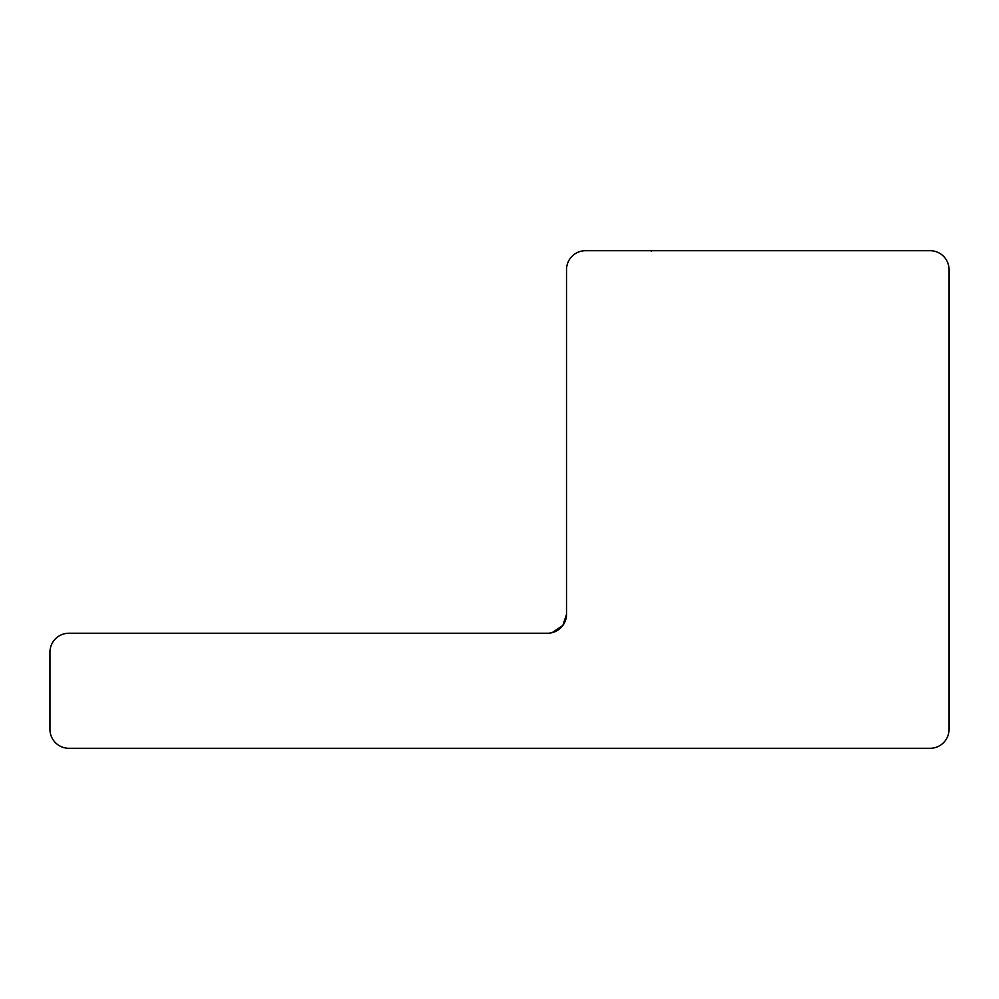 <?xml version="1.0" encoding="UTF-8"?>
<svg xmlns="http://www.w3.org/2000/svg" width="999" height="999" viewBox="0 0 999 999"><rect width="100%" height="100%" fill="white"/><g stroke="black" fill="none" stroke-linecap="round" stroke-linejoin="round"><path stroke-width="1.5" d="M585.489 250.699L930.081 250.699A18.969 18.969 0 0 1 949.05 269.68L949.05 729.32A18.969 18.969 0 0 1 930.081 748.301L68.919 748.301A18.969 18.969 0 0 1 49.95 729.32L49.95 652.21A18.969 18.969 0 0 1 68.919 633.229L547.552 633.229A18.969 18.969 0 0 0 566.52 614.26L562.862 625.461L552.085 632.679L562.862 625.461L566.52 614.26L562.862 625.461L552.085 632.679L562.862 625.461L566.52 614.26L566.52 269.68A18.969 18.969 0 0 1 585.489 250.699M650.586 250.699L651.261 251.086"/></g></svg>
